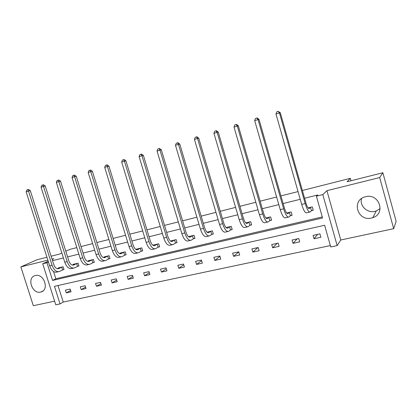 <?xml version="1.0" encoding="UTF-8"?>
<svg xmlns="http://www.w3.org/2000/svg" width="417" height="417" viewBox="0 0 417 417"><rect width="100%" height="100%" fill="white"/><g stroke="black" fill="none" stroke-linecap="round" stroke-linejoin="round"><path stroke-width="0.63" d="M35.372 275.554C43.868 273.072 49.644 289.935 41.022 291.983L40.657 292.077C32.093 294.418 26.49 277.529 35.21 275.595L35.372 275.554M380.148 208.604L376.27 210.966L374.992 211.341C367.273 213.374 359.355 205.81 361.544 198.565M365.594 196.735C379.058 192.915 386.168 213.613 372.819 217.648L371.474 218.034C357.682 221.667 351.14 200.431 365.005 196.892L365.594 196.735M302.372 190.48L350.353 178.325L347.111 181.734L382.853 172.742L396.15 221.406L393.684 228.683L379.689 177.548L326.923 190.684L322.805 194.583L337.155 245.592L330.728 246.947L324.614 225.269L54.46 286.328L60.053 303.925L55.789 304.822L42.711 263.779L46.954 262.731L52.584 280.427L322.56 217.997L316.399 196.162L322.805 194.583M382.853 172.742L379.689 177.548M46.939 257.258L36.993 259.76L20.85 266.89L33.329 305.708L54.622 301.157M326.923 190.684L340.767 239.994L393.684 228.683M340.767 239.994L337.155 245.592M57.994 285.53L63.243 302.064L330.342 245.577M63.243 302.064L60.053 303.925M65.808 251.222L69.868 249.382L76.817 247.62M81.023 246.556L92.647 243.611M96.869 242.538L108.889 239.494M113.127 238.42L125.564 235.271M129.812 234.192L142.677 230.935M146.94 229.856L160.258 226.483M164.533 225.399L178.32 221.907M182.61 220.822L196.887 217.205M201.182 216.115L215.975 212.368M220.28 211.278L235.61 207.395M239.926 206.3L255.814 202.276M260.14 201.182L276.617 197.006M280.943 195.912L298.04 191.58M351.025 180.749L350.353 178.325M77.864 266.26L78.954 265.999L78.062 263.174L73.23 264.336L73.314 264.602M108.863 258.884L110.01 258.608L109.108 255.71L104.031 256.929L104.125 257.237M141.462 251.123L142.671 250.836L141.759 247.86L136.411 249.142L136.521 249.496M175.786 242.955L177.058 242.652L176.136 239.593L170.543 241.078M211.982 234.344L213.322 234.02L212.389 230.872L207.009 232.165M250.19 225.248L251.607 224.909L250.664 221.672L245.686 222.866M290.602 215.631L292.098 215.271L291.144 211.935L286.625 213.024M53.548 271.535L55.842 278.759L322.263 216.944M316.399 196.162L317.702 194.979L304.572 198.231M300.235 199.305L283.133 203.538M278.801 204.611L262.314 208.693M257.987 209.767L242.089 213.702M237.768 214.771L222.433 218.571M218.122 219.639L203.319 223.303M199.018 224.367L184.731 227.906M180.441 228.969L166.644 232.384M162.364 233.442L149.036 236.747M144.772 237.799L131.897 240.99M127.644 242.042L115.196 245.123M110.958 246.176L98.928 249.152M94.701 250.2L83.066 253.083M78.855 254.125L67.601 256.908M63.41 257.951L52.521 260.646M311.687 210.611L313.23 210.246L312.27 206.858L308.001 207.885M270.112 220.504L271.566 220.16L270.617 216.871L265.858 218.018M230.825 229.856L232.201 229.527L231.263 226.337L226.077 227.583M193.639 238.706L194.947 238.394L194.02 235.292L188.458 236.627M158.403 247.093L159.638 246.796L158.721 243.778L153.237 245.097L153.352 245.483M124.959 255.053L126.132 254.771L125.225 251.832L120.018 253.088L120.117 253.416M93.173 262.616L94.289 262.35L93.392 259.489L88.44 260.677L88.529 260.964M62.925 269.815L63.989 269.564L63.103 266.771L58.385 267.907L58.469 268.157M51.114 256.205L59.402 254.12L61.852 253.01M52.141 259.457L53.835 258.681L52.036 259.129M47.861 260.166L20.85 266.89M48.21 261.256L42.711 263.779M48.455 262.038L46.954 262.731M65.422 290.102L70.155 289.059L71.031 291.837L66.298 292.87L65.422 290.102M80.309 286.818L85.157 285.744L86.038 288.559L81.19 289.617L80.309 286.818M95.561 283.445L100.528 282.351L101.42 285.197L96.447 286.281L95.561 283.445M111.198 279.995L116.291 278.869L117.187 281.751L112.09 282.867L111.198 279.995M127.227 276.45L132.45 275.298L133.351 278.222L128.123 279.364L127.227 276.45M143.667 272.817L149.025 271.634L149.932 274.6L144.574 275.767L143.667 272.817M160.535 269.095L166.034 267.881L166.946 270.883L161.447 272.082L160.535 269.095M177.85 265.269L183.496 264.024L184.408 267.068L178.763 268.298L177.85 265.269M195.62 261.344L201.416 260.062L202.339 263.148L196.543 264.414L195.62 261.344M213.874 257.31L219.832 255.996L220.755 259.124L214.802 260.427L213.874 257.31M232.629 253.166L238.748 251.816L239.681 254.99L233.556 256.33L232.629 253.166M251.899 248.913L258.191 247.521L259.129 250.742L252.838 252.118L251.899 248.913M271.717 244.534L278.186 243.106L279.129 246.369L272.661 247.787L271.717 244.534M292.098 240.03L298.754 238.56L299.703 241.876L293.047 243.33L292.098 240.03M313.073 235.397L319.922 233.885L320.876 237.252L314.022 238.748L313.073 235.397M55.842 278.759L52.584 280.427M317.582 234.401L314.022 238.748M297.118 238.92L293.047 243.33M277.216 243.32L272.661 247.787M257.857 247.594L252.838 252.118M238.785 251.946L233.556 256.33M219.941 256.377L214.802 260.427M201.593 260.651L196.543 264.414M183.72 264.779L178.763 268.298M166.31 268.777L161.447 272.082M149.338 272.65L144.574 275.767M132.794 276.414L128.123 279.364M116.661 280.068L112.09 282.867M100.93 283.623L96.447 286.281M85.574 287.084L81.19 289.617M70.593 290.451L66.298 292.87M310.472 207.348L309.232 208.531C308.272 208.854 307.162 206.983 305.901 202.923L280.323 112.757L279.463 112.929L305.187 203.564C307.079 209.657 308.742 212.456 310.175 211.972L311.431 210.736L310.472 207.348L310.728 207.228M313.136 209.913L311.431 210.736M278.155 111.36L279.463 112.929L275.986 114.013L276.768 111.792L278.155 111.36L280.323 112.757M275.986 114.013L301.689 204.413C303.581 210.491 305.26 213.285 306.724 212.79L309.612 212.107M289.382 212.42L287.965 213.634C286.891 213.978 285.723 212.154 284.457 208.161L259.02 119.392L258.06 119.596L283.638 208.818C285.541 214.812 287.292 217.544 288.903 217.022L290.336 215.756L289.382 212.42L289.648 212.295M292.009 214.963L290.336 215.756M256.82 118.032L258.06 119.596L254.693 120.643L255.47 118.454L256.82 118.032L257.206 117.954L259.02 119.392M254.693 120.643L280.245 209.647C282.147 215.625 283.914 218.346 285.546 217.815L288.272 217.168M268.887 217.346L267.307 218.586C266.124 218.956 264.899 217.179 263.633 213.249L238.336 125.83L237.289 126.064L262.72 213.921C264.628 219.816 266.468 222.485 268.235 221.922L269.841 220.635L268.887 217.346L269.163 217.221M271.483 219.868L269.841 220.635M236.105 124.511L237.289 126.064L234.02 127.081L234.797 124.918L236.105 124.511L236.528 124.417L238.336 125.83M234.02 127.081L259.426 214.724C261.334 220.609 263.184 223.267 264.977 222.699L267.542 222.089M248.97 222.136L247.234 223.403C245.947 223.793 244.67 222.058 243.398 218.19L218.253 132.08L217.121 132.345L242.402 218.873C244.315 224.68 246.233 227.286 248.151 226.692L249.913 225.373L248.97 222.136L249.246 222.011M251.529 224.638L249.913 225.373M215.996 130.802L217.121 132.345L213.942 133.331L214.724 131.199L215.996 130.802L216.449 130.698L218.253 132.08M213.942 133.331L239.196 219.655C241.115 225.446 243.043 228.042 244.987 227.442L247.401 226.869M226.52 227.473L226.238 227.734M229.6 226.791L227.718 228.078C226.337 228.495 225.008 226.801 223.731 222.991L198.742 138.157L197.528 138.444L222.652 223.689C224.57 229.407 226.561 231.951 228.631 231.326L230.538 229.986L229.6 226.791L229.887 226.666M232.123 229.272L230.538 229.986M196.454 136.912L197.528 138.444L194.437 139.408L195.219 137.297L196.454 136.912L196.944 136.802L198.742 138.157M194.437 139.408L219.54 224.45C221.458 230.153 223.465 232.686 225.55 232.055L227.823 231.513M207.775 231.982L207.254 232.378M210.757 231.32L208.74 232.634C207.265 233.067 205.894 231.409 204.611 227.661L179.774 144.063L178.481 144.376L203.46 228.375C205.378 234.005 207.442 236.486 209.642 235.829L211.69 234.469L210.757 231.32L211.049 231.195M213.249 233.781L211.69 234.469M177.46 142.854L178.481 144.376L175.479 145.309L176.261 143.229L177.46 142.854L177.981 142.729L179.774 144.063M175.479 145.309L200.431 229.11C202.354 234.729 204.424 237.205 206.644 236.538L208.781 236.032M189.532 236.371L188.786 236.882M192.419 235.73L190.272 237.059C188.713 237.518 187.296 235.897 186.018 232.201L161.327 149.802L159.966 150.141L184.788 232.926C186.712 238.472 188.838 240.901 191.168 240.213L193.347 238.832L192.419 235.73L192.717 235.605M194.88 238.17L193.347 238.832M158.997 148.629L159.966 150.141L157.047 151.048L157.829 148.994L158.997 148.629L159.544 148.494L161.327 149.802M157.047 151.048L181.843 233.645C183.767 239.176 185.904 241.594 188.249 240.906L190.261 240.427M171.768 240.64L170.814 241.255M174.567 240.02L172.299 241.37C170.662 241.844 169.203 240.26 167.921 236.621L143.385 155.39L141.962 155.75L166.623 237.356C168.551 242.819 170.735 245.196 173.185 244.482L175.489 243.085L174.567 240.02L174.869 239.895M176.996 242.439L175.489 243.085M141.035 154.243L141.962 155.75L139.122 156.63L139.903 154.598L141.035 154.243L141.608 154.102L143.385 155.39M139.122 156.63L163.761 238.055C165.685 243.502 167.884 245.874 170.35 245.154L172.231 244.706M154.467 244.8L153.315 245.504M157.183 244.2L154.796 245.566C153.086 246.056 151.59 244.508 150.308 240.922L125.929 160.826L124.438 161.202L148.947 241.667C150.876 247.052 153.117 249.371 155.677 248.636L158.1 247.218L157.183 244.2L157.485 244.075M159.575 246.593L158.1 247.218M123.557 159.711L124.438 161.202L121.675 162.062L122.457 160.055L123.557 159.711L124.157 159.56L125.929 160.826M121.675 162.062L146.158 242.345C148.087 247.719 150.339 250.033 152.914 249.293L154.681 248.871M137.61 248.855L136.27 249.637M140.248 248.271L137.756 249.653C135.973 250.164 134.441 248.647 133.159 245.107L108.931 166.117L107.383 166.513L131.736 245.863C133.664 251.17 135.958 253.442 138.626 252.681L141.16 251.253L140.248 248.271L140.555 248.146M142.609 250.643L141.16 251.253M106.549 165.033L107.383 166.513L104.693 167.353L105.475 165.367L106.549 165.033L107.169 164.877L108.931 166.117M104.693 167.353L129.02 246.525C130.948 251.821 133.252 254.083 135.932 253.322L137.589 252.926M121.18 252.806L119.663 253.656M123.74 252.243L121.149 253.635C119.298 254.156 117.735 252.676 116.452 249.189L92.381 171.267L90.776 171.684L114.972 249.95C116.901 255.183 119.246 257.409 122.009 256.627L124.647 255.183L123.74 252.243L124.052 252.113M126.075 254.589L124.647 255.183M89.983 170.214L90.776 171.684L88.159 172.502L88.936 170.543L89.983 170.214L90.625 170.047L92.381 171.267M88.159 172.502L112.324 250.596C114.253 255.819 116.609 258.034 119.387 257.247L120.935 256.882M105.167 256.658L103.484 257.57M107.654 256.111L104.959 257.518C103.051 258.055 101.456 256.601 100.174 253.161L76.259 176.287L74.601 176.719L98.641 253.937C100.565 259.093 102.957 261.271 105.819 260.469L108.55 259.009L107.654 256.111L107.967 255.981M109.952 258.436L108.55 259.009M73.845 175.26L74.601 176.719L72.047 177.517L72.824 175.578L73.845 175.26L74.507 175.088L76.259 176.287M72.047 177.517L96.061 254.563C97.985 259.713 100.388 261.881 103.26 261.073L104.709 260.734M89.551 260.411L87.706 261.386M91.959 259.885L89.181 261.303C87.21 261.85 85.584 260.432 84.307 257.039L60.543 181.181L58.844 181.63L82.722 257.815C84.646 262.903 87.08 265.04 90.03 264.216L92.855 262.746L91.959 259.885L92.277 259.755M94.237 262.184L92.855 262.746M58.119 180.18L58.844 181.63L56.352 182.406L57.129 180.488L58.119 180.18L58.807 179.998L60.543 181.181M56.352 182.406L80.21 258.431C82.133 263.508 84.573 265.634 87.534 264.805L88.884 264.487M74.309 264.076L72.318 265.097M76.655 263.565L73.788 264.993C71.766 265.556 70.113 264.164 68.831 260.818L45.229 185.946L43.477 186.415L67.205 261.6C69.123 266.619 71.599 268.71 74.627 267.87L77.546 266.39L76.655 263.565L76.973 263.435M78.902 265.843L77.546 266.39M42.795 184.971L43.477 186.415L41.054 187.17L41.825 185.273L42.795 184.971L43.498 184.788L45.229 185.946M41.054 187.17L64.75 262.199C66.673 267.208 69.154 269.288 72.198 268.449L73.455 268.147M59.443 267.651L57.311 268.72M61.721 267.151L58.776 268.595C56.696 269.168 55.018 267.803 53.741 264.503L30.29 190.6L28.502 191.08L52.068 265.295C53.986 270.247 56.498 272.291 59.61 271.436L62.602 269.945L61.721 267.151L62.039 267.026M63.942 269.408L62.602 269.945M27.85 189.646L28.502 191.08L26.135 191.815L26.907 189.943L27.85 189.646L28.57 189.459L30.29 190.6M26.135 191.815L49.675 265.874C51.593 270.815 54.116 272.859 57.233 271.999L58.401 271.722M309.258 208.51L308.82 208.615M305.187 203.564L301.689 204.413M287.996 213.608L287.506 213.723M283.638 208.818L280.245 209.647M267.339 218.56L266.807 218.69M262.72 213.921L259.426 214.724M247.271 223.376L246.692 223.512M242.402 218.873L239.196 219.655M227.755 228.052L227.135 228.203M222.652 223.689L219.54 224.45M208.781 232.608L208.119 232.764M203.46 228.375L200.431 229.11M190.314 237.033L189.615 237.2M184.788 232.926L181.843 233.645M172.346 241.344L171.611 241.521M166.623 237.356L163.761 238.055M154.848 245.54L154.082 245.722M148.947 241.667L146.158 242.345M137.803 249.627L137.005 249.819M131.736 245.863L129.02 246.525M121.201 253.609L120.372 253.807M114.972 249.95L112.324 250.596M105.016 257.492L104.161 257.696M98.641 253.937L96.061 254.563M89.238 261.277L88.357 261.485M82.722 257.815L80.21 258.431M73.845 264.967L72.944 265.181M67.205 261.6L64.75 262.199M58.833 268.569L57.906 268.788M52.068 265.295L49.675 265.874M41.022 291.983L42.987 290.946M372.819 217.648L376.27 210.966M309.232 208.531L308.856 208.62M287.965 213.634L287.548 213.733M267.307 218.586L266.849 218.696M247.234 223.403L246.734 223.517M227.718 228.078L227.182 228.208M208.74 232.634L208.166 232.769M190.272 237.059L189.667 237.205M172.299 241.37L171.663 241.521M154.796 245.566L154.139 245.728M137.756 249.653L137.063 249.819M121.149 253.635L120.435 253.807M104.959 257.518L104.224 257.696M89.181 261.303L88.42 261.485M73.788 264.993L73.006 265.181M58.776 268.595L57.973 268.788"/></g></svg>

